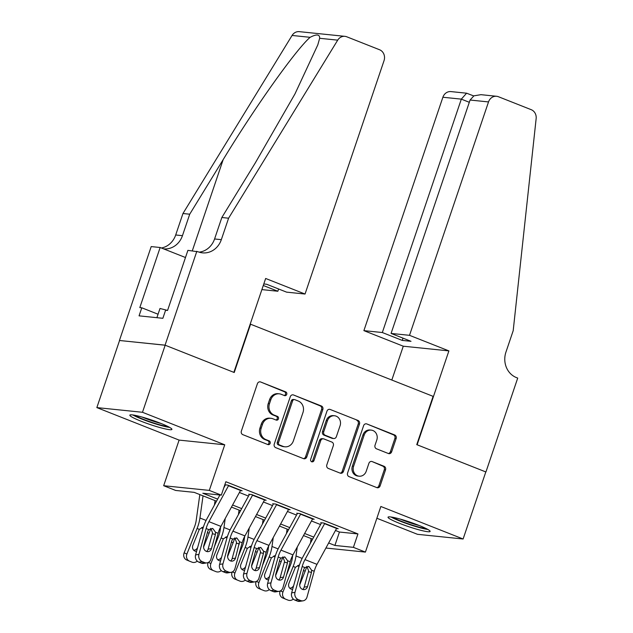 <?xml version="1.0" encoding="UTF-8"?>
<svg xmlns="http://www.w3.org/2000/svg" width="633" height="633" viewBox="0 0 633 633"><rect width="100%" height="100%" fill="white"/><g stroke="black" fill="none" stroke-linecap="round" stroke-linejoin="round"><path stroke-width="0.95" d="M286.733 394.383A1.954 1.764 95.9 0 0 285.705 391.89L260.661 381.992A2.793 2.516 95.9 0 0 257.409 383.693L241.363 431.089A2.793 2.516 95.9 0 0 242.835 434.657L267.878 444.556A1.954 1.764 95.9 0 0 270.156 443.361A1.954 1.764 95.9 0 0 269.128 440.869L265.884 439.587A8.949 8.055 95.9 0 1 261.192 428.177L262.529 424.229A8.949 8.055 95.9 0 1 270.987 418.31A8.949 8.055 95.9 0 1 272.926 418.785L276.17 420.067A1.954 1.764 95.9 0 0 278.441 418.872A1.954 1.764 95.9 0 0 277.42 416.379L274.176 415.098A8.949 8.055 95.9 0 1 269.484 403.688L270.821 399.74A8.949 8.055 95.9 0 1 279.28 393.821A8.949 8.055 95.9 0 1 281.218 394.296L284.454 395.578A1.954 1.764 95.9 0 0 286.733 394.383M284.257 395.498A1.954 1.764 95.9 0 0 284.47 391.764L260.661 381.992M267.68 444.477A1.954 1.764 95.9 0 0 267.894 440.742L264.649 439.46L265.884 439.587M275.972 419.988A1.954 1.764 95.9 0 0 276.186 416.253L272.942 414.971L274.176 415.098M418.69 525.303A22.218 2.374 -161.3 0 0 388.029 517.193A22.218 2.374 -161.3 0 0 399.455 523.325A22.218 2.374 -161.3 0 0 430.116 531.443A22.218 2.374 -161.3 0 0 418.69 525.303M160.505 423.263A22.218 2.374 -161.3 0 0 129.844 415.153A22.218 2.374 -161.3 0 0 141.27 421.293A22.218 2.374 -161.3 0 0 171.931 429.403A22.218 2.374 -161.3 0 0 160.505 423.263M388.393 453.521A2.793 2.516 95.9 0 0 391.645 451.82L396.147 438.519A2.793 2.516 95.9 0 0 394.683 434.958L366.863 423.96A2.793 2.516 95.9 0 0 363.611 425.661L347.572 473.065A2.793 2.516 95.9 0 0 349.036 476.625L376.857 487.624A2.793 2.516 95.9 0 0 380.101 485.922L385.537 469.86A2.793 2.516 95.9 0 0 384.073 466.292L372.164 461.584A2.793 2.516 95.9 0 0 368.92 463.285L366.222 471.253A7.477 6.734 95.9 0 1 359.148 476.198A7.477 6.734 95.9 0 1 353.61 466.268L364.173 435.069A7.477 6.734 95.9 0 1 371.247 430.116A7.477 6.734 95.9 0 1 376.785 440.054L375.021 445.252A2.793 2.516 95.9 0 0 376.493 448.813L388.393 453.521A2.793 2.516 95.9 0 0 390.411 451.693L394.913 438.392A2.793 2.516 95.9 0 0 393.449 434.831L366.863 423.96M335.474 530.47L339.446 532.036L357.946 533.935L353.404 547.347L365.415 552.095L325.9 548.036M196.839 251.277L165.063 345.167L233.87 372.362L265.654 278.473L305.043 294.036L384.041 60.641A8.546 7.691 95.9 0 0 379.555 49.746L346.773 36.793A8.546 7.691 95.9 0 0 344.922 36.342A8.546 7.691 95.9 0 0 337.706 40.148L228.592 218.203L221.328 239.662A19.939 17.953 -84.1 0 1 202.481 252.852A19.939 17.953 -84.1 0 1 198.161 251.799L187.898 250.359L167.563 310.447L165.585 310.249L162.863 318.296L139.062 315.851L141.784 307.796L139.814 307.598L160.149 247.503L151.208 246.585L119.431 340.483L165.181 345.214L234.234 372.505L250.573 324.215L433.107 396.353L416.759 444.643L485.812 471.933L463.111 539L380.852 506.487L365.415 552.095M165.181 345.214L142.48 412.281L96.849 407.597L179.107 440.101L163.67 485.709L209.301 490.401L221.313 495.141L202.813 493.242L217.665 499.113M179.107 440.101L224.739 444.793L142.48 412.281M224.739 444.793L209.301 490.401M357.946 533.935L225.854 481.729L221.313 495.141M322.83 409.543A2.793 2.516 95.9 0 0 321.366 405.982L293.546 394.984A2.793 2.516 95.9 0 0 290.294 396.685L274.255 444.089A2.793 2.516 95.9 0 0 275.719 447.65L303.539 458.648A2.793 2.516 95.9 0 0 306.783 456.947L322.83 409.543L321.596 409.416A2.793 2.516 95.9 0 0 320.132 405.856L293.546 394.984M330.204 409.472L358.025 420.47A2.793 2.516 95.9 0 1 359.489 424.031L343.442 471.435A2.793 2.516 95.9 0 1 340.198 473.136L328.29 468.428A2.793 2.516 95.9 0 1 326.826 464.859L333.33 445.64A2.793 2.516 95.9 0 0 331.866 442.079L323.969 438.954A2.793 2.516 95.9 0 0 320.717 440.655L313.944 460.666A1.954 1.764 95.9 0 1 310.645 459.368L326.952 411.173A2.793 2.516 95.9 0 1 330.204 409.472L358.025 420.47M376.864 518.261L417.479 534.315L463.111 539M119.55 340.53L96.849 407.597M240.437 490.607L242.13 490.781L227.714 485.084L224.818 484.783M264.452 500.094L266.145 500.268L251.736 494.579L248.65 494.262M288.474 509.589L290.159 509.763L275.751 504.066L272.673 503.749M312.488 519.084L314.182 519.258L299.773 513.561L296.687 513.244M239.409 492.498L248.5 496.09M263.423 501.993L272.522 505.585M287.437 511.48L296.537 515.08M311.46 520.975L320.559 524.567M320.702 522.731L323.787 523.048L338.196 528.745L336.511 528.571M250.573 324.215L250.177 324.175M216.533 501.194L194.181 492.355L175.681 490.456L163.67 485.709M328.654 542.979L334.904 545.448L353.404 547.347M232.588 505.007L241.679 508.608M256.602 514.502L265.702 518.095M280.617 523.997L289.716 527.59M304.639 533.484L313.731 537.085M312.599 539.158L303.508 535.565M288.585 529.663L279.485 526.07M264.57 520.176L255.471 516.575M240.548 510.681L231.449 507.088M339.446 532.036L334.904 545.448M279.28 393.821L278.045 393.694A8.949 8.055 95.9 0 0 269.587 399.613L270.821 399.74M272.942 414.971A8.949 8.055 95.9 0 1 268.25 403.561L269.587 399.613M270.987 418.31L269.753 418.184A8.949 8.055 95.9 0 0 261.294 424.102L262.529 424.229M264.649 439.46A8.949 8.055 95.9 0 1 259.957 428.05L261.294 424.102M303.531 458.648A2.793 2.516 95.9 0 0 305.549 456.82L321.596 409.416M294.891 399.7A1.954 1.764 95.9 0 0 292.612 400.887L278.536 442.491A1.954 1.764 95.9 0 0 279.557 444.991L282.975 446.344A8.949 8.055 95.9 0 0 284.913 446.811A8.949 8.055 95.9 0 0 293.372 440.892L303.001 412.455A8.949 8.055 95.9 0 0 298.309 401.053L294.891 399.7M294.464 399.597L293.229 399.47A1.954 1.764 95.9 0 0 291.386 400.76L292.612 400.887M284.913 446.811L283.679 446.684A8.949 8.055 95.9 0 1 281.748 446.218L278.322 444.864A1.954 1.764 95.9 0 1 277.301 442.364L291.386 400.76M340.19 473.136A2.793 2.516 95.9 0 0 342.208 471.308L358.254 423.904A2.793 2.516 95.9 0 0 356.79 420.344M323.36 438.804L322.126 438.677A2.793 2.516 95.9 0 0 319.483 440.528L312.71 460.539L313.944 460.666M311.491 461.774A1.954 1.764 95.9 0 0 312.71 460.539M340.079 425.692A7.477 6.734 95.9 0 0 334.541 415.762A7.477 6.734 95.9 0 0 327.467 420.708L323.748 431.706A2.793 2.516 95.9 0 0 325.212 435.267L333.108 438.392A2.793 2.516 95.9 0 0 336.36 436.691L340.079 425.692M334.541 415.762L333.306 415.636A7.477 6.734 95.9 0 0 326.232 420.581L327.467 420.708M333.718 438.534L332.483 438.408A2.793 2.516 95.9 0 1 331.882 438.265L323.977 435.14A2.793 2.516 95.9 0 1 322.514 431.579L326.232 420.581M371.247 430.116L370.012 429.989A7.477 6.734 95.9 0 0 362.938 434.942L364.173 435.069M359.148 476.198L357.922 476.071A7.477 6.734 95.9 0 1 352.375 466.141L362.938 434.942M376.849 487.624A2.793 2.516 95.9 0 0 378.866 485.796L384.302 469.733A2.793 2.516 95.9 0 0 382.838 466.165L372.164 461.584M199.822 494.587L196.214 520.342A14.242 6.006 111.6 0 1 194.315 527.329L184.124 552.862L186.901 554.017A5.697 5.167 112.6 0 0 189.512 561.17A5.697 5.167 112.6 0 0 189.591 561.202L191.997 562.151A5.697 5.167 112.6 0 0 197.259 561.115M203.043 495.861L199.941 518.008A21.364 9.012 111.6 0 1 197.085 528.484L186.901 554.017M215.054 500.608L214.429 505.047M210.742 528.389A21.364 9.012 111.6 0 1 209.096 533.223L203.589 547.023M196.57 551.359A4.558 4.13 -67.4 0 1 195.011 551.098A4.558 4.13 -67.4 0 1 194.948 551.074A4.558 4.13 -67.4 0 1 192.859 545.345L199.316 529.362L202.971 527.099M189.433 561.139L186.814 560.047A5.697 5.167 -67.4 0 1 186.743 560.015A5.697 5.167 -67.4 0 1 184.124 552.862M193.682 550.204A4.558 4.13 112.6 0 0 197.631 547.553M202.884 528.705L201.626 527.59M240.659 490.195A9.97 4.209 111.6 0 1 240.516 490.456L220.925 526.395A14.242 6.006 -68.4 0 0 218.132 533.287L210.931 559.129A5.697 5.009 81.1 0 1 207.015 562.856A5.697 5.009 81.1 0 1 204.633 562.587L202.236 561.637L198.889 562.159L201.294 563.109L204.633 562.587M225.332 485.044L223.734 487.972M219.904 494.998L206.967 518.728A21.364 9.012 -68.4 0 0 202.782 529.069L195.581 554.904L198.92 554.381A5.697 5.009 81.1 0 0 202.236 561.637M228.648 485.456A9.97 4.209 111.6 0 1 228.505 485.717L208.914 521.647A14.242 6.006 -68.4 0 0 206.129 528.539L198.92 554.381M206.587 551.462A4.558 4.012 81.1 0 0 208.115 549.159L212.561 532.931L210.86 528.468M198.889 562.159A5.697 5.009 -98.9 0 1 195.581 554.904M207.015 562.856L203.668 563.386A5.697 5.009 -98.9 0 1 201.294 563.109M215.544 532.266L215.418 534.418L211.454 548.637A4.558 4.012 -98.9 0 1 208.32 551.62A4.558 4.012 -98.9 0 1 206.421 551.398A4.558 4.012 -98.9 0 1 203.771 545.599L207.735 531.38L208.716 529.56L212.878 528.571L215.544 532.266L218.132 533.287M212.3 528.397L212.878 528.571M168.038 426.563A19.227 2.049 18.7 0 1 152.513 422.599A19.227 2.049 18.7 0 1 134.655 415.264M142.021 417.044A17.803 1.899 -161.3 0 0 152.901 421.072A17.803 1.899 -161.3 0 0 161.106 423.501M132.843 414.955A22.076 2.358 -161.3 0 0 152.64 422.963A22.076 2.358 -161.3 0 0 169.668 427.425M167.571 310.423L160.007 308.477L156.889 317.679M426.231 528.595A19.227 2.049 18.7 0 1 410.698 524.63A19.227 2.049 18.7 0 1 392.848 517.296M400.214 519.084A17.803 1.899 -161.3 0 0 411.086 523.111A17.803 1.899 -161.3 0 0 419.291 525.54M391.028 516.995A22.076 2.358 -161.3 0 0 410.833 524.994A22.076 2.358 -161.3 0 0 427.853 529.457M263.273 285.483L277.847 291.243L278.607 288.98M277.847 291.243L261.88 289.605M228.592 218.203L221.843 217.507L255.297 162.91L294.962 93.929L317.798 44.888L319.665 38.297C319.807 34.277 316.627 33.953 310.123 37.315C295.88 49.643 254.822 107.396 223.172 159.611L189.718 214.207L182.454 235.666A19.939 17.953 -84.1 0 1 163.599 248.856A19.939 17.953 -84.1 0 1 163.567 248.856M189.718 214.207L182.961 213.511L175.697 234.978A19.939 17.953 -84.1 0 1 161.383 247.994M199.142 252.148A19.939 17.953 -84.1 0 0 214.579 238.965L221.843 217.507M310.123 37.315L292.074 35.456L182.961 213.511M165.063 345.167L119.431 340.483M305.043 294.036L286.599 292.145L266.667 284.264L263.787 283.964M185.477 257.512L160.149 247.503M292.074 35.456A8.546 7.691 -84.1 0 1 299.29 31.65L344.922 36.342M158.06 314.229L141.784 307.796M409.511 335.324L488.518 101.929L470.074 100.038L391.075 333.433L409.511 335.324L448.9 350.896L417.123 444.785L485.93 471.981L517.715 378.083L516.393 377.569A19.939 17.953 95.9 0 1 505.933 352.138L513.197 330.679L536.151 118.577A8.546 7.691 95.9 0 0 531.229 109.691L498.44 96.73A8.546 7.691 95.9 0 0 496.596 96.279A8.546 7.691 95.9 0 0 488.518 101.929M391.819 380.037L403.276 346.204L448.9 350.896M403.276 346.204L363.888 330.64L382.324 332.531L402.256 340.412L411.015 341.314L391.075 333.433M382.324 332.531L461.322 99.136L442.886 97.245A8.546 7.691 -84.1 0 1 450.965 91.595L466.608 93.201L461.322 99.136L469.314 102.301M363.888 330.64L442.886 97.245M402.256 340.412L403.023 338.149M473.737 95.939L466.608 93.201M496.596 96.279L480.945 94.673L473.919 95.836L470.074 100.038M220.64 526.933L220.237 529.837A14.242 6.006 111.6 0 1 218.33 536.816L214.413 546.635M225.213 518.53L223.963 527.503A21.364 9.012 111.6 0 1 221.107 537.971L210.916 563.505A5.697 5.167 112.6 0 0 213.535 570.665A5.697 5.167 112.6 0 0 213.606 570.697L216.011 571.646A5.697 5.167 112.6 0 0 221.273 570.602M239.068 510.095L238.443 514.542M234.764 537.884A21.364 9.012 111.6 0 1 233.11 542.718L227.611 556.518M220.585 560.854A4.558 4.13 -67.4 0 1 219.034 560.593A4.558 4.13 -67.4 0 1 218.971 560.561A4.558 4.13 -67.4 0 1 216.882 554.84L223.33 538.849L226.986 536.586M213.456 570.634L210.836 569.542A5.697 5.167 -67.4 0 1 210.757 569.51A5.697 5.167 -67.4 0 1 208.067 562.555M217.705 559.699A4.558 4.13 112.6 0 0 221.645 557.04M226.899 538.192L225.641 537.085M244.654 536.428L244.251 539.324A14.242 6.006 111.6 0 1 242.344 546.311L238.427 556.122M249.236 528.017L247.978 536.99A21.364 9.012 111.6 0 1 245.121 547.466L234.938 573A5.697 5.167 112.6 0 0 237.549 580.16A5.697 5.167 112.6 0 0 237.628 580.192L240.026 581.141A5.697 5.167 112.6 0 0 245.287 580.097M263.083 519.59L262.466 524.037M258.778 547.371A21.364 9.012 111.6 0 1 257.133 552.213L251.625 566.013M244.607 570.341A4.558 4.13 -67.4 0 1 243.048 570.08A4.558 4.13 -67.4 0 1 242.985 570.056A4.558 4.13 -67.4 0 1 240.896 564.327L247.353 548.344L251 546.081M237.47 580.121L234.851 579.037A5.697 5.167 -67.4 0 1 234.772 579.005A5.697 5.167 -67.4 0 1 232.082 572.042M241.719 569.194A4.558 4.13 112.6 0 0 245.667 566.535M250.921 547.687L249.663 546.58M268.677 545.915L268.265 548.819A14.242 6.006 111.6 0 1 266.366 555.798L262.45 565.617M273.25 537.512L271.992 546.485A21.364 9.012 111.6 0 1 269.136 556.953L258.952 582.495A5.697 5.167 112.6 0 0 261.564 589.647A5.697 5.167 112.6 0 0 261.643 589.679L264.048 590.629A5.697 5.167 112.6 0 0 269.31 589.592M287.105 529.077L286.48 533.524M282.801 556.866A21.364 9.012 111.6 0 1 281.147 561.7L275.64 575.5M268.621 579.836A4.558 4.13 -67.4 0 1 267.071 579.575A4.558 4.13 -67.4 0 1 267.007 579.551A4.558 4.13 -67.4 0 1 264.911 573.822L271.367 557.839L275.023 555.568M261.484 589.616L258.873 588.524A5.697 5.167 -67.4 0 1 258.794 588.492A5.697 5.167 -67.4 0 1 256.104 581.537M265.733 578.681A4.558 4.13 112.6 0 0 269.682 576.03M274.936 557.182L273.678 556.067M292.691 555.41L292.288 558.314A14.242 6.006 111.6 0 1 290.381 565.293L286.464 575.112M297.265 547.007L296.015 555.972A21.364 9.012 111.6 0 1 293.158 566.448L282.967 591.982A5.697 5.167 112.6 0 0 285.586 599.142A5.697 5.167 112.6 0 0 285.665 599.174L288.062 600.124A5.697 5.167 112.6 0 0 293.324 599.079M311.12 538.572L310.494 543.019M306.815 566.353A21.364 9.012 111.6 0 1 305.161 571.195L299.662 584.995M292.636 589.323A4.558 4.13 -67.4 0 1 291.085 589.062A4.558 4.13 -67.4 0 1 291.022 589.038A4.558 4.13 -67.4 0 1 288.933 583.31L295.382 567.326L299.037 565.063M285.507 599.111L282.888 598.019A5.697 5.167 -67.4 0 1 282.809 597.987A5.697 5.167 -67.4 0 1 280.118 591.032M289.756 588.176A4.558 4.13 112.6 0 0 293.696 585.517M298.958 566.67L297.692 565.562M264.673 499.69A9.97 4.209 111.6 0 1 264.539 499.951L244.947 535.89A14.242 6.006 -68.4 0 0 242.154 542.774L234.946 568.616A5.697 5.009 81.1 0 1 231.029 572.351A5.697 5.009 81.1 0 1 228.655 572.074L226.25 571.124L222.911 571.654L225.308 572.604L228.655 572.074M249.355 494.539L230.99 528.223A21.364 9.012 -68.4 0 0 226.796 538.556L219.596 564.399L222.943 563.876A5.697 5.009 81.1 0 0 226.25 571.124M252.67 494.943A9.97 4.209 111.6 0 1 252.527 495.204L232.936 531.142A14.242 6.006 -68.4 0 0 230.143 538.034L222.943 563.876M230.602 560.949A4.558 4.012 81.1 0 0 232.129 558.654L236.576 542.426L234.875 537.963M222.911 571.654A5.697 5.009 -98.9 0 1 219.596 564.399M231.029 572.351L227.69 572.873A5.697 5.009 -98.9 0 1 225.308 572.604M239.567 541.753L235.476 558.124A4.558 4.012 -98.9 0 1 232.343 561.107A4.558 4.012 -98.9 0 1 230.436 560.893A4.558 4.012 -98.9 0 1 227.785 555.086L231.749 540.875L232.73 539.055L236.9 538.066L239.567 541.753L242.154 542.774M236.315 537.884L236.9 538.066M288.695 509.185A9.97 4.209 111.6 0 1 288.553 509.446L268.962 545.377A14.242 6.006 -68.4 0 0 266.169 552.269L258.968 578.111A5.697 5.009 81.1 0 1 255.052 581.838A5.697 5.009 81.1 0 1 252.67 581.569L250.264 580.619L246.925 581.141L249.323 582.091L252.67 581.569M273.369 504.026L255.004 537.71A21.364 9.012 -68.4 0 0 250.818 548.051L243.618 573.894L246.957 573.363A5.697 5.009 81.1 0 0 250.264 580.619M276.684 504.438A9.97 4.209 111.6 0 1 276.542 504.699L256.951 540.629A14.242 6.006 -68.4 0 0 254.157 547.521L246.957 573.363M254.616 570.444A4.558 4.012 81.1 0 0 256.151 568.141L260.598 551.913L258.889 547.458M246.925 581.141A5.697 5.009 -98.9 0 1 243.618 573.894M255.052 581.838L251.705 582.368A5.697 5.009 -98.9 0 1 249.323 582.091M263.581 551.248L263.455 553.4L259.49 567.619A4.558 4.012 -98.9 0 1 256.357 570.602A4.558 4.012 -98.9 0 1 254.458 570.38A4.558 4.012 -98.9 0 1 251.807 564.581L255.764 550.37L256.745 548.542L260.915 547.553L263.581 551.248L266.169 552.269M260.329 547.379L260.915 547.553M312.71 518.672A9.97 4.209 111.6 0 1 312.567 518.933L292.976 554.872A14.242 6.006 -68.4 0 0 290.183 561.764L282.983 587.606A5.697 5.009 81.1 0 1 279.066 591.333A5.697 5.009 81.1 0 1 276.684 591.056L274.287 590.106L270.94 590.636L273.345 591.586L276.684 591.056M297.391 513.521L279.018 547.205A21.364 9.012 -68.4 0 0 274.833 557.538L267.632 583.381L270.971 582.858A5.697 5.009 81.1 0 0 274.287 590.106M300.699 513.925A9.97 4.209 111.6 0 1 300.564 514.186L280.973 550.124A14.242 6.006 -68.4 0 0 278.18 557.016L270.971 582.858M278.639 579.939A4.558 4.012 81.1 0 0 280.166 577.636L284.613 561.408L282.911 556.945M270.94 590.636A5.697 5.009 -98.9 0 1 267.632 583.381M279.066 591.333L275.719 591.855A5.697 5.009 -98.9 0 1 273.345 591.586M287.596 560.735L287.469 562.895L283.505 577.106A4.558 4.012 -98.9 0 1 280.372 580.089A4.558 4.012 -98.9 0 1 278.473 579.875A4.558 4.012 -98.9 0 1 275.822 574.076L279.786 559.857L280.767 558.037L284.929 557.048L287.596 560.735L290.183 561.764M284.352 556.874L284.929 557.048M336.724 528.167A9.97 4.209 111.6 0 1 336.59 528.428L316.998 564.359A14.242 6.006 -68.4 0 0 314.205 571.251L306.997 597.093A5.697 5.009 81.1 0 1 303.08 600.82A5.697 5.009 81.1 0 1 300.707 600.551L298.301 599.601L294.962 600.131L297.36 601.081L300.707 600.551M321.406 523.008L303.041 556.7A21.364 9.012 -68.4 0 0 298.855 567.033L291.647 592.876L294.994 592.346A5.697 5.009 81.1 0 0 298.301 599.601M324.721 523.42A9.97 4.209 111.6 0 1 324.579 523.681L304.987 559.619A14.242 6.006 -68.4 0 0 302.194 566.503L294.994 592.346M302.653 589.426A4.558 4.012 81.1 0 0 304.18 587.131L308.635 570.895L306.926 566.44M294.962 600.131A5.697 5.009 -98.9 0 1 291.647 592.876M303.08 600.82L299.741 601.35A5.697 5.009 -98.9 0 1 297.36 601.081M311.618 570.23L311.491 572.39L307.527 586.601A4.558 4.012 -98.9 0 1 304.394 589.584A4.558 4.012 -98.9 0 1 302.487 589.37A4.558 4.012 -98.9 0 1 299.844 583.563L303.8 569.352L304.782 567.532L308.951 566.543L311.618 570.23L314.205 571.251M308.366 566.361L308.951 566.543M284.47 391.764L285.705 391.89M267.894 440.742L269.128 440.869M276.186 416.253L277.42 416.379M268.25 403.561L269.484 403.688M259.957 428.05L261.192 428.177M305.549 456.82L306.783 456.947M320.132 405.856L321.366 405.982M277.301 442.364L278.536 442.491M278.322 444.864L279.557 444.991M281.748 446.218L282.975 446.344M358.254 423.904L359.489 424.031M342.208 471.308L343.442 471.435M319.483 440.528L320.717 440.655M322.514 431.579L323.748 431.706M323.977 435.14L325.212 435.267M331.882 438.265L333.108 438.392M352.375 466.141L353.61 466.268M382.838 466.165L384.073 466.292M384.302 469.733L385.537 469.86M378.866 485.796L380.101 485.922M393.449 434.831L394.683 434.958M394.913 438.392L396.147 438.519M390.411 451.693L391.645 451.82M209.096 533.223L207.402 532.559M206.089 520.437L199.941 518.008M199.316 529.362L197.085 528.484M206.129 528.539L208.716 529.56M208.914 521.647L220.925 526.395M228.505 485.717L240.516 490.456M208.115 549.159L211.454 548.637M215.418 534.418L212.403 533.769M182.454 235.666L175.697 234.978M214.579 238.965L221.328 239.662M337.706 40.148L319.665 38.297M223.172 159.611L192.305 250.81M208.328 562.428L210.916 563.505M233.11 542.718L231.425 542.054M230.103 529.924L223.963 527.503M223.33 538.849L221.107 537.971M232.351 571.923L234.938 573M257.133 552.213L255.439 551.541M254.118 539.419L247.978 536.99M247.353 548.344L245.121 547.466M256.365 581.41L258.952 582.495M281.147 561.7L279.454 561.036M278.14 548.914L271.992 546.485M271.367 557.839L269.136 556.953M280.379 590.905L282.967 591.982M305.161 571.195L303.476 570.523M302.155 558.401L296.015 555.972M295.382 567.326L293.158 566.448M230.143 538.034L232.73 539.055M232.936 531.142L244.947 535.89M252.527 495.204L264.539 499.951M232.129 558.654L235.476 558.124M239.432 543.913L236.418 543.256M254.157 547.521L256.745 548.542M256.951 540.629L268.962 545.377M276.542 504.699L288.553 509.446M256.151 568.141L259.49 567.619M263.455 553.4L260.44 552.751M278.18 557.016L280.767 558.037M280.973 550.124L292.976 554.872M300.564 514.186L312.567 518.933M280.166 577.636L283.505 577.106M287.469 562.895L284.454 562.239M302.194 566.503L304.782 567.532M304.987 559.619L316.998 564.359M324.579 523.681L336.59 528.428M304.18 587.131L307.527 586.601M311.491 572.39L308.477 571.734M189.512 561.17L186.743 560.015M213.535 570.665L210.757 569.51M237.549 580.16L234.772 579.005M261.564 589.647L258.794 588.492M285.586 599.142L282.809 597.987"/></g></svg>

